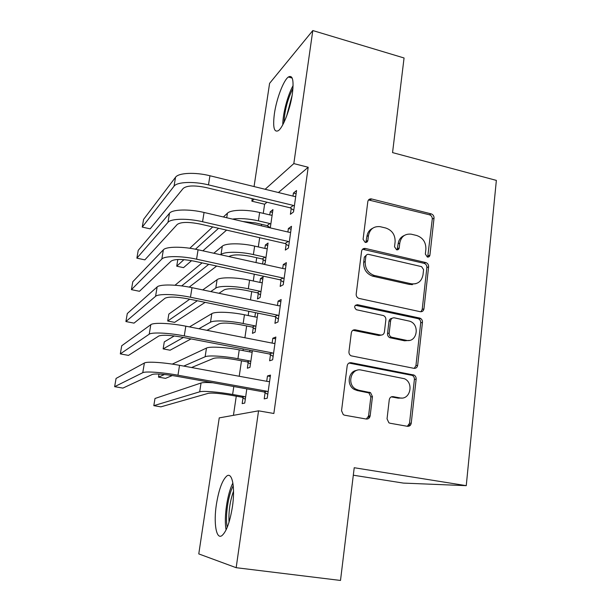 <?xml version="1.0" encoding="UTF-8"?>
<svg xmlns="http://www.w3.org/2000/svg" width="611" height="611" viewBox="0 0 611 611"><rect width="100%" height="100%" fill="white"/><g stroke="black" fill="none" stroke-linecap="round" stroke-linejoin="round"><path stroke-width="0.92" d="M427.356 257.055L427.379 257.055C428.777 257.223 429.625 256.582 429.923 255.131L434.031 218.135C434.07 215.989 433.115 214.568 431.175 213.865L371.205 198.873C369.342 198.819 368.212 199.736 367.814 201.622L363.079 239.336L365.187 242.407C366.638 242.582 367.532 241.933 367.853 240.467L368.464 235.556C369.869 229.102 373.726 226.131 380.05 226.658L385.747 228.01C392.163 230.263 395.286 234.891 395.111 241.895L394.53 246.768L396.608 249.807C398.028 249.975 398.899 249.334 399.212 247.875L399.785 243.01C401.129 236.587 404.91 233.639 411.119 234.166L416.649 235.487C422.934 237.702 426.012 242.277 425.882 249.219L425.34 254.046L427.356 257.055M427.692 257.101L432.283 219.036C432.321 216.905 431.366 215.484 429.434 214.789L368.517 199.95M365.844 242.46L366.913 236.419L368.464 235.556M397.089 249.861L398.128 243.842L399.785 243.01M216.393 504.403C218.853 489.495 222.32 480.032 226.803 476.007C232.203 471.692 235.357 487.463 232.409 506.847C229.896 522.145 226.398 531.738 221.915 535.633C216.195 539.88 213.483 522.909 216.393 504.403M274.408 113.631C276.485 98.929 283.435 80.423 288.361 77.001C292.646 74.664 293.99 80.24 292.379 93.72C290.301 108.873 283.099 127.577 278.356 130.655C274.011 132.778 272.697 127.096 274.408 113.631M387.046 418.833L388.879 422.789L390.07 423.24L407.422 426.31C409.515 426.447 410.791 425.393 411.249 423.148L416.144 379.133C416.236 377.285 415.518 375.918 413.983 375.055L351.18 362.713C349.018 362.529 347.69 363.553 347.185 365.798L341.541 410.729L343.275 414.655L344.619 415.205L366.203 419.024C368.357 419.169 369.678 418.1 370.167 415.831L372.458 396.661L370.51 392.636L358.833 390.261L355.831 389.138C346.368 384.182 351.21 367.555 361.307 370.067L404.482 378.736C414.205 383.021 410.141 400.312 399.907 397.906L393.14 396.646C391.025 396.486 389.734 397.524 389.26 399.762L387.046 418.833M258.552 410.829L236.167 567.695L198.774 553.91L219.242 417.886L258.552 410.829L273.858 413.487L308.188 167.269L293.822 163.595L265.143 189.273M254.061 186.561L269.588 83.356L312.801 30.55L404.062 57.984L392.552 152.605L496.361 180.398L466.254 485.661L354.22 467.728L340.503 580.45L236.167 567.695M312.801 30.55L293.822 163.595M420.238 311.702C422.277 311.916 423.515 310.961 423.958 308.822L428.617 266.831C428.662 264.655 427.7 263.219 425.737 262.547L365.454 248.463C363.354 248.196 362.063 249.128 361.582 251.258L356.198 294.074C356.098 296.114 356.954 297.542 358.756 298.359L420.238 311.702M420.903 311.77L422.209 309.41L426.868 267.565C426.913 265.395 425.951 263.967 423.996 263.295L425.737 262.539L423.996 263.295L362.537 249.257M422.453 322.325L417.68 365.309C417.229 367.501 415.969 368.509 413.907 368.326L351.088 355.823C349.545 354.915 348.835 353.54 348.957 351.692L351.325 332.827C351.821 330.62 353.143 329.619 355.289 329.833L380.538 335.027C382.639 335.233 383.929 334.24 384.403 332.056L385.862 319.774C385.953 317.773 385.129 316.368 383.38 315.543L356.335 309.724C353.83 307.18 354.174 305.508 357.359 304.683L419.94 318.125C421.689 318.911 422.529 320.309 422.453 322.325L420.704 322.86L415.931 365.691L417.68 365.309M353.311 475.205L403.375 483.095L466.254 485.661M270.49 354.685L269.619 360.803L272.643 359.795L275.867 337.028L272.819 338.25L272.132 343.099M249.975 350.248L249.739 351.883M248.181 362.537L247.348 368.227L249.952 367.364L252.381 350.706M281.014 280.487L280.174 286.422L283.252 284.718L286.368 262.646L283.275 264.548L282.717 268.458M258.285 293.433L257.475 298.97L260.133 297.496L263.135 276.928L260.454 278.578L259.896 282.404M291.218 208.534L290.401 214.293L293.532 211.933L296.556 190.533L293.41 193.076L292.982 196.093M270.276 227.895L272.941 209.634L270.215 211.841L269.772 214.896M268.107 226.284L267.946 227.353M308.188 167.269L278.417 192.526M266.984 202.226L264.616 204.234L263.265 213.354M261.645 224.344L261.424 225.833M259.675 237.694L258.308 246.928M256.712 257.735L256.001 262.554M254.283 274.209L253.282 280.984M251.709 291.6L250.495 299.864M248.807 311.289L248.181 315.536M246.638 325.961L244.896 337.761M243.247 348.95L243.002 350.592M241.49 360.818L239.214 376.261M236.266 396.188L233.44 415.343M263.685 264.257L265.121 263.318L268.069 243.041L265.373 244.973L264.869 248.41M263.226 259.622L262.585 264.013M286.154 244.232L285.329 250.082L288.43 248.043L291.5 226.314L288.384 228.545L287.888 231.997M255.49 312.656L254.856 316.888M253.267 327.733L252.45 333.346L255.085 332.178L257.857 313.137L255.474 312.664M275.79 317.292L274.935 323.326L277.99 321.966L281.159 299.543L278.089 301.116L277.47 305.485M243.018 397.845L242.17 403.619L244.751 403.069L246.821 388.871M265.098 392.659L264.219 398.876L267.213 398.235L270.482 375.101L267.473 375.964L266.709 381.302M264.616 204.234L251.862 201.172L252.236 198.674M254.138 199.133L251.862 201.172M270.215 211.841L272.537 212.391M293.41 193.076L296.106 193.74M265.373 244.973L267.71 245.5M288.384 228.545L291.096 229.178M260.454 278.578L262.822 279.082M283.275 264.548L286.017 265.159M278.089 301.116L280.854 301.697M272.819 338.25L275.614 338.8M267.473 375.964L270.291 376.483M404.245 235.495C400.778 236.992 398.739 239.772 398.128 243.842M372.702 228.231C369.434 229.82 367.509 232.547 366.913 236.419M423.591 269.657L421.59 266.648L368.586 254.367C367.119 254.176 366.21 254.833 365.882 256.33L365.225 261.546C364.973 268.351 367.914 272.972 374.062 275.401L411.127 283.771C417.649 284.527 421.613 281.534 423.011 274.79L423.591 269.657M366.386 255.108L364.332 257.116L365.882 256.33M415.931 283.664L409.423 284.451L372.481 276.119C366.356 273.697 363.423 269.1 363.682 262.318L364.332 257.116M414.235 368.372L415.931 365.691M381.256 335.095L378.919 335.523L352.853 330.291M420.704 322.86C420.78 320.859 419.948 319.461 418.207 318.675L355.342 305.248M406.3 340.327C417.03 343.023 420.307 324.563 409.752 321.203L394.446 317.85C392.361 317.636 391.093 318.614 390.628 320.783L389.176 333.041C389.085 334.981 389.864 336.371 391.521 337.219L406.3 340.327L404.597 340.801L409.271 340.403M392.018 318.339C390.322 318.522 389.306 319.522 388.978 321.325L390.628 320.783M404.597 340.801L389.871 337.707C388.214 336.867 387.435 335.477 387.534 333.545L388.978 321.325M401.817 398.036L398.204 398.158L391.254 396.875M356.885 370.358C348.209 371.098 346.238 385.236 354.281 389.428L357.275 390.551L358.833 390.261M366.317 419.039L368.563 416.022L370.854 396.929L368.907 392.919L357.275 390.551M407.346 426.302L409.515 423.308L414.395 379.462C414.495 377.613 413.777 376.261 412.249 375.391L348.988 363.049M270.299 227.781L267.137 225.619L255.788 222.969L242.75 221.48M232.493 219.089C239.894 218.081 248.532 218.669 258.4 220.854L269.841 223.534L270.818 224.199M272.155 215.026L271.063 215.202L259.644 212.498L258.4 220.854M226.582 230.118L202.844 250.823M191.571 260.653L183.537 267.649L176.724 266.19L183.942 259.652M189.815 248.257L212.697 226.941M223.389 216.974L227.429 213.208C230.798 209.657 246.378 209.245 259.644 212.498M177.824 259.492L176.724 266.19M195.459 249.219L218.57 228.285M267.137 225.619L269.841 223.534M295.739 196.307L294.578 196.49L209.947 175.754L208.481 184.873L293.311 205.403L294.357 206.128M293.769 210.291L290.187 207.816L206.083 187.554C194.565 185.186 186.943 185.469 183.216 188.402L150.161 228.858L142.248 227.086L174.036 186.21C176.923 181.887 193.588 181.154 208.481 184.873M142.248 227.086L143.585 219.387L175.54 177.259C178.443 172.806 195.092 171.989 209.947 175.754M290.187 207.816L293.311 205.403M265.441 261.111L262.256 258.965L250.8 256.414C240.352 254.397 233.188 254.382 229.301 256.368L229.003 256.597M220.716 254.764L221.006 254.535C224.321 251.533 239.978 251.495 253.397 254.573L264.937 257.155L265.915 257.819M267.274 248.509L266.167 248.7L254.65 246.103L253.397 254.573M216.676 266.045L189.204 287.117M175.013 285.238L202.096 262.883M213.789 253.237L222.297 246.21C225.627 243.102 241.269 242.987 254.65 246.103M181.666 285.925L208.741 264.326M262.256 258.965L264.937 257.155M260.515 294.914L257.3 292.784L245.752 290.34C235.212 288.384 228.018 288.232 224.153 289.881L218.959 293.288M210.749 291.577L215.79 288.125C219.051 285.574 234.777 285.849 248.31 288.789L259.958 291.256L260.95 291.913M262.325 282.481L261.21 282.687L249.594 280.189L248.31 288.789M205.151 302.353L174.631 322.364L167.712 321.012L197.33 300.749M167.712 321.012L168.85 314.085L189.738 299.191M202.76 289.912L217.104 279.685C220.38 277.02 236.083 277.211 249.594 280.189M257.3 292.784L259.958 291.256M412.356 284.673L409.675 284.352M290.676 232.172L289.499 232.371L204.059 212.468L202.569 221.74L288.216 241.429L289.263 242.147M288.72 245.981L285.116 243.522L200.209 224.077C188.585 221.785 180.932 221.908 177.243 224.451L144.853 259.866L136.872 258.163L167.979 222.343C170.79 218.547 187.531 218.173 202.569 221.74M136.872 258.163L138.223 250.35L169.499 213.254C172.333 209.329 189.051 208.863 204.059 212.468M285.116 243.522L288.216 241.429M421.04 318.759L417.939 318.514M285.528 268.596L284.344 268.817L198.079 249.769L196.566 259.186L283.038 278.013L284.1 278.723M422.896 309.181L423.881 309.258M283.603 282.221L279.96 279.777L194.245 261.18C182.513 258.957 174.83 258.919 171.179 261.065L139.476 291.287L131.426 289.645L161.823 259.049C164.565 255.788 181.375 255.788 196.566 259.186M131.426 289.645L132.793 281.732L163.366 249.815C166.131 246.424 182.918 246.325 198.079 249.769M279.96 279.777L283.038 278.013M284.008 122.368C284.619 110.461 287.605 99.104 292.982 88.312M292.165 95.133L286.628 116.136M293.112 85.571C287.659 95.125 282.725 113.951 282.786 124.766M227.231 527.324C224.963 516.883 228.17 494.925 233.249 485.753M233.532 491.107C229.996 501.112 228.499 511.468 229.041 522.184M232.89 483.026C227.254 493.635 223.702 517.853 226.101 529.89M255.513 329.207L252.274 327.084L240.619 324.754C230.003 322.86 222.771 322.562 218.937 323.876L206.969 330.322M198.888 328.741L210.497 322.196C213.705 320.111 229.499 320.699 243.163 323.502L254.909 325.854L255.91 326.511M257.3 316.933L256.177 317.162L244.453 314.78L243.163 323.502M191.044 338.914L170.102 350.202L163.137 348.896L183.437 337.448M163.137 348.896L164.283 341.893L174.28 335.951M189.502 326.9L211.826 313.634C215.049 311.434 230.828 311.938 244.453 314.78M252.274 327.084L254.909 325.854M250.441 363.996L247.18 361.888L235.418 359.673C224.711 357.832 217.447 357.397 213.644 358.351L191.579 367.524M183.743 366.088L205.128 356.755C208.282 355.151 224.145 356.068 237.931 358.726L249.784 360.964L250.793 361.613M252.206 351.898L251.075 352.142L239.245 349.874L237.931 358.726M172.348 375.521L165.512 378.362L158.501 377.109L164.504 374.49M172.271 364.11L206.48 348.071C209.649 346.345 225.49 347.178 239.245 349.874M158.997 374.047L158.501 377.109M247.18 361.888L249.784 360.964M280.304 305.592L279.105 305.828L191.999 287.666L190.464 297.236L277.784 315.169L278.853 315.879M278.402 319.026L274.729 316.597L188.18 298.878C176.35 296.725 168.628 296.511 165.016 298.252L134.023 323.127L125.904 321.554L155.568 296.327C158.234 293.631 175.12 294.006 190.464 297.236M125.904 321.554L127.294 313.535L157.142 286.956C159.83 284.115 176.694 284.398 191.999 287.666M274.729 316.597L277.784 315.169M274.996 343.168L273.781 343.42L185.82 326.182L184.262 335.905L272.437 352.914L273.522 353.616M273.125 356.404L269.42 353.983L182.025 337.18C170.079 335.095 162.327 334.713 158.761 336.027L128.493 355.396L120.314 353.891L149.214 334.202C151.803 332.079 168.758 332.85 184.262 335.905M120.314 353.891L121.719 345.765L150.818 324.678C153.422 322.409 170.354 323.082 185.82 326.182M269.42 353.983L272.437 352.914M245.301 399.296L242.009 397.203L230.141 395.103C219.341 393.331 212.055 392.736 208.275 393.331L160.876 406.85L153.812 405.658L199.682 391.819C202.783 390.712 218.707 391.964 232.623 394.469L244.583 396.585L245.599 397.234M153.812 405.658L154.988 398.487L201.05 383.005C202.875 382.44 206.816 382.364 212.88 382.769M242.009 397.203L244.583 396.585M410.653 424.859L409.103 424.683M369.235 417.947L368.486 417.038L370.083 415.839M410.287 425.325L408.805 425.157M269.604 381.333L268.382 381.608L179.55 365.325L177.961 375.207L267.015 391.254L268.107 391.949M267.763 394.362L264.021 391.964L175.769 376.101C163.71 374.092 155.92 373.535 152.406 374.406L122.895 388.1L114.639 386.671L142.768 372.687C145.265 371.152 162.297 372.336 177.961 375.207M114.639 386.671L116.067 378.43L144.387 363.003C146.915 361.322 163.924 362.407 179.55 365.325M264.021 391.964L267.015 391.254M428.174 255.91L429.923 255.131M366.302 241.314L367.853 240.467M397.555 248.685L399.212 247.875M370.083 199.95L371.641 198.957M429.434 214.789L431.175 213.865M432.283 219.036L434.031 218.135M363.904 249.288L365.454 248.463M426.868 267.565L428.617 266.831M422.209 309.41L423.958 308.822M363.682 262.318L365.225 261.546M373.161 276.294L374.742 275.576M409.423 284.451L411.127 283.771M353.754 330.352L355.289 329.833M378.919 335.523L380.538 335.027M355.823 305.301L357.359 304.683M417.794 318.56L419.536 318.003M387.534 333.545L389.176 333.041M390.498 337.906L392.155 337.417M391.46 396.906L393.14 396.646M398.204 398.158L399.907 397.906M367.83 392.514L369.426 392.231M370.854 396.929L372.458 396.661M368.563 416.022L370.167 415.831M349.652 363.11L351.18 362.713M411.447 375.123L413.181 374.787M414.395 379.462L416.144 379.133M409.515 423.308L411.249 423.148M227.429 213.208L226.719 217.745M175.54 177.259L174.036 186.21M222.297 246.21L221.006 254.535M217.104 279.685L215.79 288.125M169.499 213.254L167.979 222.343M163.366 249.815L161.823 259.049M211.826 313.634L210.497 322.196M206.48 348.071L205.128 356.755M157.142 286.956L155.568 296.327M150.818 324.678L149.214 334.202M233.799 386.534L232.623 394.469M201.05 383.005L199.682 391.819M368.876 415.984L368.792 416.71M144.387 363.003L142.768 372.687M288.361 77.001L292.195 78.086M369.655 199.873L371.205 198.873M372.481 276.119L374.062 275.401M389.871 337.707L391.521 337.219M418.207 318.675L419.94 318.125M354.281 389.428L355.831 389.138M368.907 392.919L370.51 392.636M412.249 375.391L413.983 375.055M368.486 417.038L368.609 416.015"/></g></svg>
